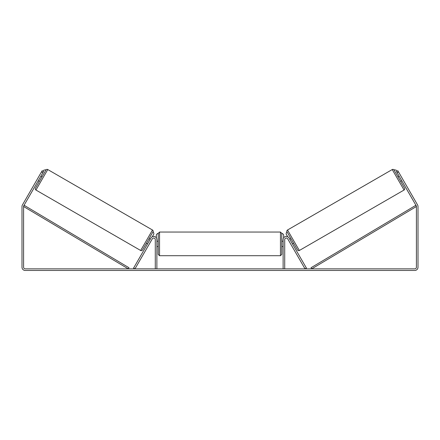 <?xml version="1.0" encoding="UTF-8"?>
<svg xmlns="http://www.w3.org/2000/svg" width="440" height="440" viewBox="0 0 440 440"><rect width="100%" height="100%" fill="white"/><g stroke="black" fill="none" stroke-linecap="round" stroke-linejoin="round"><path stroke-width="0.66" d="M150.926 238.029A3.19 3.19 0 0 1 156.877 239.624L156.877 268.857L155.287 268.857L155.287 239.624A1.595 1.595 0 0 0 152.312 238.827L134.97 268.857L133.59 268.059L150.926 238.029M289.075 238.029A3.19 3.19 0 0 0 283.124 239.624L283.124 268.857L284.713 268.857L284.713 239.624A1.595 1.595 0 0 1 287.689 238.827L305.03 268.857L306.411 268.059L289.075 238.029M299.338 250.498L287.513 230.01L392.238 169.548A1.331 1.331 0 0 1 394.053 170.032L404.553 188.215A1.331 1.331 0 0 1 404.063 190.031L299.338 250.498A1.331 1.331 0 0 1 297.523 250.008L287.023 231.825L286.567 232.089L286.077 233.91L287.733 236.77M287.513 230.01A1.331 1.331 0 0 0 287.023 231.825M397.975 176.825L399.124 176.16M400.631 181.429L401.781 180.763M289.795 239.278L290.945 238.618M292.452 243.881L293.601 243.221M290.175 239.938L292.072 243.227M399.504 176.82L401.401 180.103M42.873 172.706L41.487 171.908L42.152 170.759L43.533 171.556L23.809 205.722A1.595 1.595 0 0 0 23.595 206.52L23.595 267.262A1.595 1.595 0 0 0 25.19 268.857L414.81 268.857A1.595 1.595 0 0 0 416.405 267.262L416.405 206.52A1.595 1.595 0 0 0 416.191 205.722L396.468 171.556L397.848 170.759L398.514 171.908L397.127 172.706M41.487 171.908L22.429 204.924A3.19 3.19 0 0 0 22 206.52L22 267.262A3.19 3.19 0 0 0 25.19 270.452L414.81 270.452A3.19 3.19 0 0 0 418 267.262L418 206.52A3.19 3.19 0 0 0 417.571 204.924L398.514 171.908M140.663 250.498L152.488 230.01L47.762 169.548A1.331 1.331 0 0 0 45.947 170.032L35.448 188.215A1.331 1.331 0 0 0 35.937 190.031L140.663 250.498A1.331 1.331 0 0 0 142.478 250.008L152.977 231.825L153.434 232.089L153.923 233.91L152.268 236.77M152.488 230.01A1.331 1.331 0 0 1 152.977 231.825M42.026 176.825L40.876 176.16M40.496 176.82L38.599 180.103M39.369 181.429L38.22 180.763M150.205 239.278L149.055 238.618M147.548 243.881L146.399 243.221M149.826 239.938L147.928 243.227M158.208 243.876L158.208 233.376L159.538 232.051L159.538 255.701L158.208 254.375L158.208 243.876M159.538 255.701L280.462 255.701L280.462 232.051L281.793 233.376L281.793 254.375L281.793 246.532L283.124 246.532M156.877 241.978L156.877 245.773M283.124 245.773L283.124 241.978M43.076 171.292L43.67 170.253L45.485 169.769L45.947 170.032M156.349 237.859L156.349 234.707L157.674 233.376M282.326 233.376L283.652 234.707L283.652 237.859M396.924 171.292L396.33 170.253L394.515 169.769L394.053 170.032M23.595 206.52L128.271 268.857L128.953 267.718L24.277 205.381L23.595 206.52M416.405 206.52L311.729 268.857L311.047 267.718L415.723 205.381L416.405 206.52M392.238 169.548L404.063 190.031M47.762 169.548L35.937 190.031M280.462 232.051L159.538 232.051M158.208 241.219L156.877 241.219M283.124 241.219L281.793 241.219M158.208 246.532L156.877 246.532M280.462 255.701L281.793 254.375"/></g></svg>
